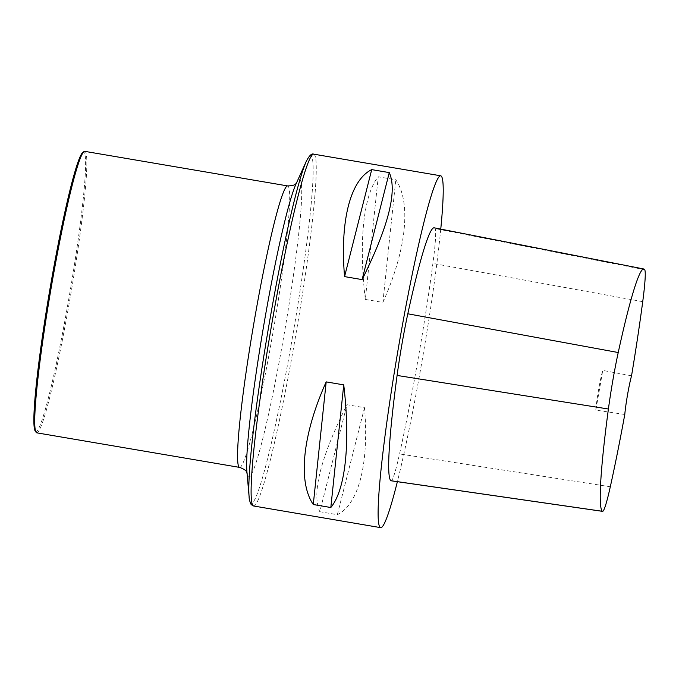 <?xml version="1.0" encoding="UTF-8"?>
<svg xmlns="http://www.w3.org/2000/svg" width="679" height="679" viewBox="0 0 679 679"><rect width="100%" height="100%" fill="white"/><g stroke="black" fill="none" stroke-linecap="round" stroke-linejoin="round"><path stroke-width="0.51" stroke-dasharray="3.4 2.55" d="M440.756 229.112A178.467 12.757 -80.3 0 1 397.376 481.683M319.801 511.703L337.344 514.69C358.809 504.276 369.266 463.095 364.504 407.697L346.961 404.701C320.598 457.68 311.551 493.344 319.801 511.703L346.961 404.701M365.327 299.431L382.88 302.418C406.466 249.931 411.44 202.724 395.798 179.774L378.254 176.786C363.477 194.55 358.504 241.758 365.327 299.431L378.254 176.786M434.136 227.813A189.169 13.529 -80.3 0 1 435.061 228.551A64.25 4.592 -80.3 0 1 432.905 263.418A189.169 13.529 -80.3 0 1 399.541 453.937A64.25 4.592 -80.3 0 1 391.129 480.783M624.782 414.479L595.78 410.108A184.527 13.19 99.7 0 0 602.723 370.403L631.546 375.801M595.78 410.108A24.987 1.782 -80.3 0 1 602.723 370.403M337.344 514.69L364.504 407.697M382.88 302.418L395.798 179.774M35.274 431.123A141.699 10.134 99.7 0 0 68.18 302.52A141.699 10.134 99.7 0 0 84.06 152.537A141.699 10.134 99.7 0 0 82.762 152.469M36.802 432.837A142.768 10.21 99.7 0 0 70.175 297.742A142.768 10.21 99.7 0 0 85.291 151.663A142.768 10.21 99.7 0 0 84.773 151.349M253.7 506.008A178.467 12.757 99.7 0 0 295.416 337.132A178.467 12.757 99.7 0 0 314.318 154.54A178.467 12.757 99.7 0 0 313.664 154.15M644.702 269.724L435.061 228.551M642.724 301.663L432.905 263.418M610.311 486.758L399.541 453.937M306.288 161.33A176.362 12.612 -80.3 0 1 311.245 156.153A176.362 12.612 -80.3 0 1 291.732 341.435A176.362 12.612 -80.3 0 1 250.695 503.08A176.362 12.612 -80.3 0 1 249.117 496.782M239.653 467.407A142.768 10.21 99.7 0 0 273.026 332.303A142.768 10.21 99.7 0 0 288.142 186.233A142.768 10.21 99.7 0 0 287.624 185.919M247.037 473.042L246.901 471.54A150.95 10.796 99.7 0 0 280.605 354.107A150.95 10.796 99.7 0 0 300.076 179.986A150.95 10.796 99.7 0 0 295.832 184.416L296.451 183.041"/><path stroke-width="1.02" d="M397.376 481.683A178.467 12.757 -80.3 0 1 380.707 527.651A178.467 12.757 -80.3 0 1 380.053 527.252A178.467 12.757 -80.3 0 1 398.955 344.669A178.467 12.757 -80.3 0 1 440.671 175.793A178.467 12.757 -80.3 0 1 440.756 229.112M371.719 169.614L389.271 172.602C397.521 190.96 388.464 226.625 362.111 279.604L344.567 276.608C339.806 221.21 350.262 180.028 371.719 169.614L344.567 276.608M326.192 381.887L343.735 384.874C350.568 442.547 345.594 489.754 330.817 507.519L313.274 504.522C297.631 481.581 302.605 434.373 326.192 381.887L313.274 504.522M602.604 511.363L391.129 480.783A64.25 4.592 -80.3 0 1 390.977 480.724A189.169 13.529 -80.3 0 1 397.096 375.436A64.25 4.592 -80.3 0 1 407.816 313.791A189.169 13.529 -80.3 0 1 434.136 227.813L643.811 268.994A183.788 13.139 -80.3 0 1 644.702 269.724A58.869 4.21 -80.3 0 1 642.724 301.663A183.788 13.139 -80.3 0 1 631.546 375.801A24.987 1.782 -80.3 0 0 624.782 414.479A183.788 13.139 -80.3 0 1 610.311 486.758A58.869 4.21 -80.3 0 1 602.604 511.363A58.869 4.21 -80.3 0 1 602.468 511.304A183.788 13.139 -80.3 0 1 608.409 409.013A58.869 4.21 -80.3 0 1 618.23 352.528A183.788 13.139 -80.3 0 1 643.811 268.994M343.735 384.874L330.817 507.519M389.271 172.602L362.111 279.604M83.984 151.587L82.762 152.469A141.699 10.134 99.7 0 0 49.745 290.213A141.699 10.134 99.7 0 0 35.274 431.123L36.14 432.353A142.768 10.21 99.7 0 0 36.802 432.837L239.653 467.407A142.768 10.21 99.7 0 1 253.573 324.944A142.768 10.21 99.7 0 1 287.624 185.919L84.773 151.349A142.768 10.21 99.7 0 0 83.984 151.587A142.768 10.21 99.7 0 0 50.721 290.383A142.768 10.21 99.7 0 0 36.14 432.353M253.046 505.609A178.467 12.757 99.7 0 0 253.7 506.008L251.425 504.726C251.578 505.753 248.981 500.499 249.117 496.782A176.362 12.612 -80.3 0 1 268.544 327.499A176.362 12.612 -80.3 0 1 306.288 161.33C309.251 155.61 311.703 153.216 313.664 154.15A178.467 12.757 99.7 0 0 271.948 323.026A178.467 12.757 99.7 0 0 253.046 505.609M602.468 511.304L390.977 480.724M608.409 409.013L397.096 375.436M618.23 352.528L407.816 313.791M306.288 161.33L295.832 184.416A150.95 10.796 99.7 0 0 263.528 326.641A150.95 10.796 99.7 0 0 246.901 471.54L249.117 496.782M440.671 175.793L313.664 154.15M380.707 527.651L253.7 506.008M296.672 182.761C295.637 182.676 297.326 185.715 287.624 185.919M247.148 473.382C246.146 473.119 248.743 470.81 239.653 467.407"/></g></svg>
